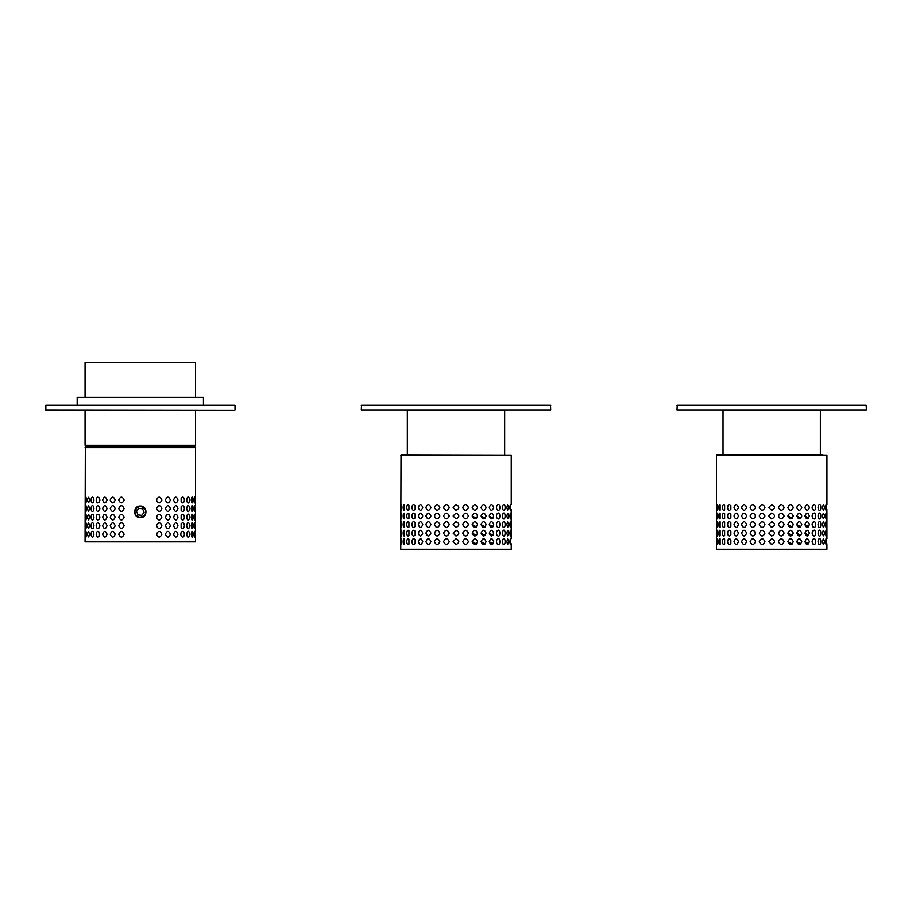 <?xml version="1.0" encoding="UTF-8"?>
<svg xmlns="http://www.w3.org/2000/svg" width="912" height="912" viewBox="0 0 912 912"><rect width="100%" height="100%" fill="white"/><g stroke="black" fill="none" stroke-linecap="round" stroke-linejoin="round"><path stroke-width="1.37" d="M195.556 397.165L195.556 362.44L85.067 362.44L85.067 397.165M85.067 445.318L195.556 445.318L194.233 446.629L86.378 446.629L85.067 445.318L85.067 410.32M132.536 410.32L129.903 410.32M139.673 410.32L133.38 410.32M150.89 410.32L149.557 410.32M213.932 410.32L152.68 410.32M147.641 410.32L144.974 410.32M45.6 405.327L234.749 405.065L45.862 405.065L45.862 410.32L216.68 410.32M84.406 410.32L128.102 410.32M142.386 410.32L143.047 410.32M77.167 405.065L77.167 397.165L203.444 397.165L203.444 405.065M361.289 410.058L550.711 410.058L361.289 410.058L361.551 405.065L550.449 405.065L550.711 410.058M511.21 543.78L511.244 549.298L400.756 549.298L401.018 454.849L511.244 455.111L400.756 455.111M401.166 507.46L401.679 510.367L401.679 504.564L401.166 507.46M403.172 507.46C403.252 509.717 403.663 510.64 404.426 510.23L404.426 504.701C403.663 504.29 403.252 505.214 403.172 507.46M406.786 507.46C406.991 510.025 407.71 510.857 408.941 509.945L408.941 504.974C407.71 504.074 406.991 504.895 406.786 507.46M411.893 507.46C412.384 510.492 413.478 511.108 415.154 509.295L415.154 505.624C413.478 503.823 412.384 504.439 411.893 507.46M418.334 507.46C419.748 511.244 421.219 511.244 422.735 507.471C421.219 503.686 419.759 503.686 418.334 507.46M425.927 507.46C427.546 511.244 429.199 511.244 430.897 507.471C429.21 503.686 427.546 503.686 425.927 507.46M434.431 507.46C436.198 511.244 437.999 511.244 439.835 507.471C438.011 503.686 436.21 503.686 434.431 507.46M443.585 507.46C445.455 511.244 447.347 511.244 449.251 507.471C447.359 503.686 445.466 503.686 443.585 507.46M453.127 507.46L456 510.401C459.716 508.44 459.716 506.479 456 504.518L453.127 507.46M462.749 507.46C464.653 511.244 466.534 511.244 468.415 507.471C466.545 503.686 464.653 503.686 462.749 507.46M472.165 507.46C474.001 511.244 475.79 511.244 477.569 507.471C475.802 503.686 474.001 503.686 472.165 507.46M481.103 507.46C482.79 511.244 484.454 511.244 486.073 507.471C484.454 503.686 482.801 503.686 481.103 507.46M489.265 507.46C490.781 511.244 492.252 511.244 493.666 507.471C492.252 503.686 490.781 503.686 489.265 507.46M496.413 507.46L496.846 509.295C500.836 514.471 500.848 500.46 496.846 505.624L496.413 507.46M502.341 507.46L503.059 509.945C505.784 512.897 505.784 502.033 503.059 504.974L502.341 507.46M506.867 507.46L507.574 510.23C509.192 508.383 509.192 506.536 507.574 504.701L506.867 507.46M509.831 507.46L510.321 510.367L510.321 504.564L509.831 507.46M511.21 509.58L511.244 538.718M492.947 518.221L489.265 516.01C490.781 519.794 492.252 519.794 493.666 516.021C492.252 512.236 490.781 512.236 489.265 516.01M485.161 518.312L481.103 516.01C482.79 519.794 484.454 519.794 486.073 516.021C484.454 512.236 482.801 512.236 481.103 516.01M476.543 518.335L472.165 516.01C474.001 519.794 475.79 519.794 477.569 516.021C475.802 512.236 474.001 512.236 472.165 516.01M401.166 516.01L401.679 518.917L401.679 513.114L401.166 516.01M403.172 516.01C403.252 518.267 403.663 519.19 404.426 518.78L404.426 513.251C403.663 512.84 403.252 513.764 403.172 516.01M406.786 516.01C406.991 518.575 407.71 519.407 408.941 518.495L408.941 513.524C407.71 512.624 406.991 513.445 406.786 516.01M411.893 516.01C412.384 519.042 413.478 519.658 415.154 517.845L415.154 514.174C413.478 512.373 412.384 512.989 411.893 516.01M418.334 516.01C419.748 519.794 421.219 519.794 422.735 516.021C421.219 512.236 419.759 512.236 418.334 516.01M425.927 516.01C427.546 519.794 429.199 519.794 430.897 516.021C429.21 512.236 427.546 512.236 425.927 516.01M434.431 516.01C436.198 519.794 437.999 519.794 439.835 516.021C438.011 512.236 436.21 512.236 434.431 516.01M443.585 516.01C445.455 519.794 447.347 519.794 449.251 516.021C447.359 512.236 445.466 512.236 443.585 516.01M453.127 516.01L456 518.951C459.716 516.99 459.716 515.029 456 513.068L453.127 516.01M462.749 516.01C464.653 519.794 466.534 519.794 468.415 516.021C466.545 512.236 464.653 512.236 462.749 516.01M496.413 516.01L496.846 517.845C500.836 523.021 500.848 509.01 496.846 514.174L496.413 516.01M502.341 516.01L503.059 518.495C505.784 521.447 505.784 510.583 503.059 513.524L502.341 516.01M506.867 516.01L507.574 518.78C509.192 516.933 509.192 515.086 507.574 513.251L506.867 516.01M509.831 516.01L510.321 518.917L510.321 513.114L509.831 516.01M511.21 518.13L511.244 513.068M492.947 526.771L489.265 524.56C490.781 528.344 492.252 528.344 493.666 524.571C492.252 520.786 490.781 520.786 489.265 524.56M485.161 526.862L481.103 524.56C482.79 528.344 484.454 528.344 486.073 524.571C484.454 520.786 482.801 520.786 481.103 524.56M476.543 526.885L472.165 524.56C474.001 528.344 475.79 528.344 477.569 524.571C475.802 520.786 474.001 520.786 472.165 524.56M401.166 524.56L401.679 527.467L401.679 521.664L401.166 524.56M403.172 524.56C403.252 526.817 403.663 527.74 404.426 527.33L404.426 521.801C403.663 521.39 403.252 522.314 403.172 524.56M406.786 524.56C406.991 527.125 407.71 527.957 408.941 527.045L408.941 522.074C407.71 521.174 406.991 521.995 406.786 524.56M411.893 524.56C412.384 527.592 413.478 528.208 415.154 526.395L415.154 522.724C413.478 520.923 412.384 521.539 411.893 524.56M418.334 524.56C419.748 528.344 421.219 528.344 422.735 524.571C421.219 520.786 419.759 520.786 418.334 524.56M425.927 524.56C427.546 528.344 429.199 528.344 430.897 524.571C429.21 520.786 427.546 520.786 425.927 524.56M434.431 524.56C436.198 528.344 437.999 528.344 439.835 524.571C438.011 520.786 436.21 520.786 434.431 524.56M443.585 524.56C445.455 528.344 447.347 528.344 449.251 524.571C447.359 520.786 445.466 520.786 443.585 524.56M453.127 524.56L456 527.501C459.716 525.54 459.716 523.579 456 521.618L453.127 524.56M462.749 524.56C464.653 528.344 466.534 528.344 468.415 524.571C466.545 520.786 464.653 520.786 462.749 524.56M496.413 524.56L496.846 526.395C500.836 531.571 500.848 517.56 496.846 522.724L496.413 524.56M502.341 524.56L503.059 527.045C505.784 529.997 505.784 519.133 503.059 522.074L502.341 524.56M506.867 524.56L507.574 527.33C509.192 525.483 509.192 523.636 507.574 521.801L506.867 524.56M509.831 524.56L510.321 527.467L510.321 521.664L509.831 524.56M511.21 526.68L511.244 521.618M492.947 535.321L489.265 533.11C490.781 536.894 492.252 536.894 493.666 533.121C492.252 529.336 490.781 529.336 489.265 533.11M485.161 535.412L481.103 533.11C482.79 536.894 484.454 536.894 486.073 533.121C484.454 529.336 482.801 529.336 481.103 533.11M476.543 535.435L472.165 533.11C474.001 536.894 475.79 536.894 477.569 533.121C475.802 529.336 474.001 529.336 472.165 533.11M401.166 533.11L401.679 536.017L401.679 530.214L401.166 533.11M403.172 533.11C403.252 535.367 403.663 536.29 404.426 535.88L404.426 530.351C403.663 529.94 403.252 530.864 403.172 533.11M406.786 533.11C406.991 535.675 407.71 536.507 408.941 535.595L408.941 530.624C407.71 529.724 406.991 530.545 406.786 533.11M411.893 533.11C412.384 536.142 413.478 536.758 415.154 534.945L415.154 531.274C413.478 529.473 412.384 530.089 411.893 533.11M418.334 533.11C419.748 536.894 421.219 536.894 422.735 533.121C421.219 529.336 419.759 529.336 418.334 533.11M425.927 533.11C427.546 536.894 429.199 536.894 430.897 533.121C429.21 529.336 427.546 529.336 425.927 533.11M434.431 533.11C436.198 536.894 437.999 536.894 439.835 533.121C438.011 529.336 436.21 529.336 434.431 533.11M443.585 533.11C445.455 536.894 447.347 536.894 449.251 533.121C447.359 529.336 445.466 529.336 443.585 533.11M453.127 533.11L456 536.051C459.716 534.09 459.716 532.129 456 530.168L453.127 533.11M462.749 533.11C464.653 536.894 466.534 536.894 468.415 533.121C466.545 529.336 464.653 529.336 462.749 533.11M496.413 533.11L496.846 534.945C500.836 540.121 500.848 526.11 496.846 531.274L496.413 533.11M502.341 533.11L503.059 535.595C505.784 538.547 505.784 527.683 503.059 530.624L502.341 533.11M506.867 533.11L507.574 535.88C509.192 534.033 509.192 532.186 507.574 530.351L506.867 533.11M509.831 533.11L510.321 536.017L510.321 530.214L509.831 533.11M511.21 535.23L511.244 530.168M509.831 541.66L510.321 544.567L510.321 538.764L509.831 541.66M506.867 541.66L507.574 544.43C509.192 542.583 509.192 540.736 507.574 538.901L506.867 541.66M502.341 541.66L503.059 544.145C505.784 547.097 505.784 536.233 503.059 539.174L502.341 541.66M496.413 541.66L496.846 543.495C500.836 548.671 500.848 534.66 496.846 539.824L496.413 541.66M489.265 541.66C490.781 545.444 492.252 545.444 493.666 541.671C492.252 537.886 490.781 537.886 489.265 541.66L492.947 543.871M481.103 541.66C482.79 545.444 484.454 545.444 486.073 541.671C484.454 537.886 482.801 537.886 481.103 541.66L485.161 543.962M472.165 541.66C474.001 545.444 475.79 545.444 477.569 541.671C475.802 537.886 474.001 537.886 472.165 541.66L476.543 543.985M462.749 541.66C464.653 545.444 466.534 545.444 468.415 541.671C466.545 537.886 464.653 537.886 462.749 541.66M453.127 541.66L456 544.601C459.716 542.64 459.716 540.679 456 538.718L453.127 541.66M443.585 541.66C445.455 545.444 447.347 545.444 449.251 541.671C447.359 537.886 445.466 537.886 443.585 541.66M434.431 541.66C436.198 545.444 437.999 545.444 439.835 541.671C438.011 537.886 436.21 537.886 434.431 541.66M425.927 541.66C427.546 545.444 429.199 545.444 430.897 541.671C429.21 537.886 427.546 537.886 425.927 541.66M418.334 541.66C419.748 545.444 421.219 545.444 422.735 541.671C421.219 537.886 419.759 537.886 418.334 541.66M411.893 541.66C412.384 544.692 413.478 545.308 415.154 543.495L415.154 539.824C413.478 538.023 412.384 538.639 411.893 541.66M406.786 541.66C406.991 544.225 407.71 545.057 408.941 544.145L408.941 539.174C407.71 538.274 406.991 539.095 406.786 541.66M403.172 541.66C403.252 543.917 403.663 544.84 404.426 544.43L404.426 538.901C403.663 538.49 403.252 539.414 403.172 541.66M401.166 541.66L401.679 544.567L401.679 538.764L401.166 541.66M511.244 549.298L400.756 549.298M195.145 500.038L194.632 497.131L194.632 502.934L195.145 500.038M195.145 508.588L194.632 505.681L194.632 511.484L195.145 508.588M195.145 517.138L194.632 514.231L194.632 520.034L195.145 517.138M195.145 525.688L194.632 522.781L194.632 528.584L195.145 525.688M193.139 500.038C193.059 497.781 192.649 496.858 191.885 497.268L191.167 500.038L191.885 502.797C192.637 503.207 193.059 502.284 193.139 500.038M193.139 508.588C193.059 506.331 192.649 505.408 191.885 505.818L191.167 508.588L191.885 511.347C192.637 511.757 193.059 510.834 193.139 508.588M193.139 517.138C193.059 514.881 192.649 513.958 191.885 514.368L191.167 517.138L191.885 519.897C192.637 520.307 193.059 519.384 193.139 517.138M193.139 525.688C193.059 523.431 192.649 522.508 191.885 522.918L191.167 525.688L191.885 528.447C192.637 528.857 193.059 527.934 193.139 525.688M186.652 500.038L187.37 502.512C190.095 505.465 190.095 494.6 187.37 497.553L186.652 500.038M186.652 508.588L187.37 511.062C190.095 514.015 190.095 503.15 187.37 506.103L186.652 508.588M186.652 517.138L187.37 519.612C190.095 522.565 190.095 511.7 187.37 514.653L186.652 517.138M186.652 525.688L187.37 528.162C190.095 531.115 190.095 520.25 187.37 523.203L186.652 525.688M184.418 500.038C183.928 497.006 182.833 496.39 181.146 498.203L181.146 501.862C182.833 503.675 183.916 503.059 184.418 500.038M184.418 508.588C183.928 505.556 182.833 504.94 181.146 506.753L181.146 510.412C182.833 512.225 183.916 511.609 184.418 508.588M184.418 517.138C183.928 514.106 182.833 513.49 181.146 515.303L181.146 518.962C182.833 520.775 183.916 520.159 184.418 517.138M184.418 525.688C183.928 522.656 182.833 522.04 181.146 523.853L181.146 527.512C182.833 529.325 183.916 528.709 184.418 525.688M177.977 500.038C176.563 496.253 175.093 496.253 173.565 500.038C175.093 503.812 176.552 503.812 177.977 500.038M177.977 508.588C176.563 504.803 175.093 504.803 173.565 508.588C175.093 512.362 176.552 512.362 177.977 508.588M177.977 517.138C176.563 513.353 175.093 513.353 173.565 517.138C175.093 520.912 176.552 520.912 177.977 517.138M177.977 525.688C176.563 521.903 175.093 521.903 173.565 525.688C175.093 529.462 176.552 529.462 177.977 525.688M165.403 500.038C167.101 503.812 168.766 503.812 170.384 500.038C168.766 496.253 167.113 496.253 165.403 500.038M165.403 508.588C167.101 512.362 168.766 512.362 170.384 508.588C168.766 504.803 167.113 504.803 165.403 508.588M165.403 517.138C167.101 520.912 168.766 520.912 170.384 517.138C168.766 513.353 167.113 513.353 165.403 517.138M165.403 525.688C167.101 529.462 168.766 529.462 170.384 525.688C168.766 521.903 167.113 521.903 165.403 525.688M161.88 500.038C160.102 496.253 158.312 496.253 156.476 500.027C158.3 503.812 160.102 503.812 161.88 500.038M161.88 508.588C160.102 504.803 158.312 504.803 156.476 508.577C158.3 512.362 160.102 512.362 161.88 508.588M161.88 517.138C160.102 513.353 158.312 513.353 156.476 517.127C158.3 520.912 160.102 520.912 161.88 517.138M161.88 525.688C160.102 521.903 158.312 521.903 156.476 525.677C158.3 529.462 160.102 529.462 161.88 525.688M124.135 500.038C122.311 496.253 120.509 496.253 118.742 500.038C120.509 503.812 122.311 503.812 124.135 500.038M124.135 508.588C122.311 504.803 120.509 504.803 118.742 508.588C120.509 512.362 122.311 512.362 124.135 508.588M124.135 517.138C122.311 513.353 120.509 513.353 118.742 517.138C120.509 520.912 122.311 520.912 124.135 517.138M124.135 525.688C122.311 521.903 120.509 521.903 118.742 525.688C120.509 529.462 122.311 529.462 124.135 525.688M110.238 500.038C111.845 503.812 113.51 503.812 115.208 500.038C113.51 496.253 111.857 496.253 110.238 500.038M110.238 508.588C111.845 512.362 113.51 512.362 115.208 508.588C113.51 504.803 111.857 504.803 110.238 508.588M110.238 517.138C111.845 520.912 113.51 520.912 115.208 517.138C113.51 513.353 111.857 513.353 110.238 517.138M110.238 525.688C111.845 529.462 113.51 529.462 115.208 525.688C113.51 521.903 111.857 521.903 110.238 525.688M107.046 500.038C105.53 496.253 104.059 496.253 102.646 500.038C104.059 503.812 105.53 503.812 107.046 500.038M107.046 508.588C105.53 504.803 104.059 504.803 102.646 508.588C104.059 512.362 105.53 512.362 107.046 508.588M107.046 517.138C105.53 513.353 104.059 513.353 102.646 517.138C104.059 520.912 105.53 520.912 107.046 517.138M107.046 525.688C105.53 521.903 104.059 521.903 102.646 525.688C104.059 529.462 105.53 529.462 107.046 525.688M99.887 500.038L99.465 498.203C97.789 496.39 96.695 497.006 96.193 500.038C96.695 503.059 97.778 503.675 99.465 501.862L99.887 500.038M99.887 508.588L99.465 506.753C97.789 504.94 96.695 505.556 96.193 508.588C96.695 511.609 97.778 512.225 99.465 510.412L99.887 508.588M99.887 517.138L99.465 515.303C97.789 513.49 96.695 514.106 96.193 517.138C96.695 520.159 97.778 520.775 99.465 518.962L99.887 517.138M99.887 525.688L99.465 523.853C97.789 522.04 96.695 522.656 96.193 525.688C96.695 528.709 97.778 529.325 99.465 527.512L99.887 525.688M93.959 500.038L93.252 497.553C92.021 496.641 91.303 497.462 91.086 500.038C91.291 502.603 92.021 503.424 93.252 502.512L93.959 500.038M93.959 508.588L93.252 506.103C92.021 505.191 91.303 506.012 91.086 508.588C91.291 511.153 92.021 511.974 93.252 511.062L93.959 508.588M93.959 517.138L93.252 514.653C92.021 513.741 91.303 514.562 91.086 517.138C91.291 519.703 92.021 520.524 93.252 519.612L93.959 517.138M93.959 525.688L93.252 523.203C92.021 522.291 91.303 523.112 91.086 525.688C91.291 528.253 92.021 529.074 93.252 528.162L93.959 525.688M89.444 500.038L88.726 497.268C87.119 499.115 87.119 500.962 88.726 502.797L89.444 500.038M89.444 508.588L88.726 505.818C87.119 507.665 87.119 509.512 88.726 511.347L89.444 508.588M89.444 517.138L88.726 514.368C87.119 516.215 87.119 518.062 88.726 519.897L89.444 517.138M89.444 525.688L88.726 522.918C87.119 524.765 87.119 526.612 88.726 528.447L89.444 525.688M86.469 500.038L85.979 497.131L85.979 502.934L86.469 500.038M86.469 508.588L85.979 505.681L85.979 511.484L86.469 508.588M86.469 517.138L85.979 514.231L85.979 520.034L86.469 517.138M86.469 525.688L85.979 522.781L85.979 528.584L86.469 525.688M195.476 534.238L195.556 541.865L85.067 541.865L85.329 447.416L195.293 447.416L85.329 447.416M192.82 497.758L192.58 502.751M192.82 506.308L192.58 511.301M192.82 514.858L192.58 519.851M192.82 523.408L192.58 528.401M195.476 500.038L195.556 505.647M195.476 508.588L195.556 514.197M195.476 517.138L195.556 522.747M195.476 525.688L195.556 531.297M195.556 541.865L85.067 541.865M194.142 534.238L194.632 537.134L195.145 534.238L194.632 531.331L194.142 534.238M191.167 534.238L191.885 536.997C192.637 537.407 193.059 536.484 193.139 534.238C193.059 531.981 192.649 531.058 191.885 531.468L191.167 534.238M186.652 534.238L187.37 536.712C190.095 539.665 190.095 528.8 187.37 531.753L186.652 534.238M180.724 534.238L181.146 536.062C182.833 537.875 183.916 537.259 184.418 534.238C183.928 531.206 182.833 530.59 181.146 532.403L180.724 534.238M173.565 534.238C175.093 538.012 176.552 538.012 177.977 534.238C176.563 530.453 175.093 530.453 173.565 534.238M165.403 534.238C167.101 538.012 168.766 538.012 170.384 534.238C168.766 530.453 167.113 530.453 165.403 534.238M161.88 534.238C160.102 530.453 158.312 530.453 156.476 534.227C158.3 538.012 160.102 538.012 161.88 534.238M118.742 534.238C120.509 538.012 122.311 538.012 124.135 534.238C122.311 530.453 120.509 530.453 118.742 534.238M110.238 534.238C111.845 538.012 113.51 538.012 115.208 534.238C113.51 530.453 111.857 530.453 110.238 534.238M102.646 534.238C104.059 538.012 105.53 538.012 107.046 534.238C105.53 530.453 104.059 530.453 102.646 534.238M96.193 534.238C96.695 537.259 97.778 537.875 99.465 536.062L99.465 532.403C97.789 530.59 96.695 531.206 96.193 534.238M91.086 534.238C91.291 536.803 92.021 537.624 93.252 536.712L93.959 534.238L93.252 531.753C92.021 530.841 91.303 531.662 91.086 534.238M89.444 534.238L88.726 531.468C87.119 533.315 87.119 535.162 88.726 536.997L89.444 534.238M86.469 534.238L85.979 531.331L85.979 537.134L86.469 534.238M192.82 531.958L192.58 536.951M140.311 506.08C147.801 505.727 147.801 518.016 140.311 517.663C132.81 518.016 132.81 505.727 140.311 506.08M134.782 511.871L135.991 515.314L139.753 517.366L143.731 516.203C146.182 513.832 146.467 511.222 144.575 508.372L140.676 506.354L136.891 507.539L134.782 511.871M145.829 511.917A5.529 5.529 0 0 0 136.367 507.995M138.772 508.394L136.538 511.461L138.065 514.938L141.839 515.348L144.085 512.282L142.546 508.805L138.772 508.394M143.503 507.505A5.404 5.404 0 0 0 135.945 508.679A5.404 5.404 0 0 0 137.119 516.238A5.404 5.404 0 0 0 144.666 515.063A5.404 5.404 0 0 0 143.503 507.505M676.989 410.058L866.4 410.058L676.989 410.058L677.251 405.065L866.138 405.065L866.4 410.058M826.899 543.78L826.933 549.298L716.444 549.298L716.444 455.111L720.389 454.849M716.855 507.46L717.368 510.367L717.368 504.564L716.855 507.46M718.861 507.46C718.941 509.717 719.363 510.64 720.115 510.23L720.115 504.701C719.363 504.29 718.941 505.214 718.861 507.46M722.475 507.46C722.68 510.025 723.398 510.857 724.63 509.945L724.63 504.974C723.398 504.074 722.68 504.895 722.475 507.46M727.582 507.46C728.072 510.492 729.167 511.108 730.854 509.295L730.854 505.624C729.167 503.823 728.084 504.439 727.582 507.46M734.023 507.46C735.437 511.244 736.907 511.244 738.435 507.471C736.919 503.686 735.448 503.686 734.023 507.46M741.616 507.46C743.234 511.244 744.899 511.244 746.597 507.471C744.899 503.686 743.246 503.686 741.616 507.46M750.12 507.46C751.898 511.244 753.688 511.244 755.524 507.471C753.7 503.686 751.898 503.686 750.12 507.46M759.286 507.46C761.155 511.244 763.036 511.244 764.94 507.471C763.048 503.686 761.155 503.686 759.286 507.46M768.816 507.46L771.689 510.401C775.405 508.44 775.405 506.479 771.689 504.518L768.816 507.46M778.449 507.46C780.341 511.244 782.222 511.244 784.103 507.471C782.234 503.686 780.353 503.686 778.449 507.46M787.865 507.46C789.689 511.244 791.491 511.244 793.258 507.471C791.491 503.686 789.689 503.686 787.865 507.46M796.792 507.46C798.49 511.244 800.143 511.244 801.762 507.471C800.155 503.686 798.49 503.686 796.792 507.46M804.954 507.46C806.47 511.244 807.941 511.244 809.354 507.471C807.941 503.686 806.482 503.686 804.954 507.46M812.113 507.46L812.535 509.295C816.525 514.471 816.536 500.46 812.535 505.624L812.113 507.46M818.041 507.46L818.748 509.945C821.473 512.897 821.484 502.033 818.748 504.974L818.041 507.46M822.556 507.46L823.274 510.23C824.881 508.383 824.881 506.536 823.274 504.701L822.556 507.46M825.531 507.46L826.021 510.367L826.021 504.564L825.531 507.46M826.899 509.58L826.933 538.718M808.636 518.221L804.954 516.01C806.47 519.794 807.941 519.794 809.354 516.021C807.941 512.236 806.482 512.236 804.954 516.01M800.85 518.312L796.792 516.01C798.49 519.794 800.143 519.794 801.762 516.021C800.155 512.236 798.49 512.236 796.792 516.01M792.243 518.335L787.865 516.01C789.689 519.794 791.491 519.794 793.258 516.021C791.491 512.236 789.689 512.236 787.865 516.01M716.855 516.01L717.368 518.917L717.368 513.114L716.855 516.01M718.861 516.01C718.941 518.267 719.363 519.19 720.115 518.78L720.115 513.251C719.363 512.84 718.941 513.764 718.861 516.01M722.475 516.01C722.68 518.575 723.398 519.407 724.63 518.495L724.63 513.524C723.398 512.624 722.68 513.445 722.475 516.01M727.582 516.01C728.072 519.042 729.167 519.658 730.854 517.845L730.854 514.174C729.167 512.373 728.084 512.989 727.582 516.01M734.023 516.01C735.437 519.794 736.907 519.794 738.435 516.021C736.919 512.236 735.448 512.236 734.023 516.01M741.616 516.01C743.234 519.794 744.899 519.794 746.597 516.021C744.899 512.236 743.246 512.236 741.616 516.01M750.12 516.01C751.898 519.794 753.688 519.794 755.524 516.021C753.7 512.236 751.898 512.236 750.12 516.01M759.286 516.01C761.155 519.794 763.036 519.794 764.94 516.021C763.048 512.236 761.155 512.236 759.286 516.01M768.816 516.01L771.689 518.951C775.405 516.99 775.405 515.029 771.689 513.068L768.816 516.01M778.449 516.01C780.341 519.794 782.222 519.794 784.103 516.021C782.234 512.236 780.353 512.236 778.449 516.01M812.113 516.01L812.535 517.845C816.525 523.021 816.536 509.01 812.535 514.174L812.113 516.01M818.041 516.01L818.748 518.495C821.473 521.447 821.484 510.583 818.748 513.524L818.041 516.01M822.556 516.01L823.274 518.78C824.881 516.933 824.881 515.086 823.274 513.251L822.556 516.01M825.531 516.01L826.021 518.917L826.021 513.114L825.531 516.01M826.899 518.13L826.933 513.068M808.636 526.771L804.954 524.56C806.47 528.344 807.941 528.344 809.354 524.571C807.941 520.786 806.482 520.786 804.954 524.56M800.85 526.862L796.792 524.56C798.49 528.344 800.143 528.344 801.762 524.571C800.155 520.786 798.49 520.786 796.792 524.56M792.243 526.885L787.865 524.56C789.689 528.344 791.491 528.344 793.258 524.571C791.491 520.786 789.689 520.786 787.865 524.56M716.855 524.56L717.368 527.467L717.368 521.664L716.855 524.56M718.861 524.56C718.941 526.817 719.363 527.74 720.115 527.33L720.115 521.801C719.363 521.39 718.941 522.314 718.861 524.56M722.475 524.56C722.68 527.125 723.398 527.957 724.63 527.045L724.63 522.074C723.398 521.174 722.68 521.995 722.475 524.56M727.582 524.56C728.072 527.592 729.167 528.208 730.854 526.395L730.854 522.724C729.167 520.923 728.084 521.539 727.582 524.56M734.023 524.56C735.437 528.344 736.907 528.344 738.435 524.571C736.919 520.786 735.448 520.786 734.023 524.56M741.616 524.56C743.234 528.344 744.899 528.344 746.597 524.571C744.899 520.786 743.246 520.786 741.616 524.56M750.12 524.56C751.898 528.344 753.688 528.344 755.524 524.571C753.7 520.786 751.898 520.786 750.12 524.56M759.286 524.56C761.155 528.344 763.036 528.344 764.94 524.571C763.048 520.786 761.155 520.786 759.286 524.56M768.816 524.56L771.689 527.501C775.405 525.54 775.405 523.579 771.689 521.618L768.816 524.56M778.449 524.56C780.341 528.344 782.222 528.344 784.103 524.571C782.234 520.786 780.353 520.786 778.449 524.56M812.113 524.56L812.535 526.395C816.525 531.571 816.536 517.56 812.535 522.724L812.113 524.56M818.041 524.56L818.748 527.045C821.473 529.997 821.484 519.133 818.748 522.074L818.041 524.56M822.556 524.56L823.274 527.33C824.881 525.483 824.881 523.636 823.274 521.801L822.556 524.56M825.531 524.56L826.021 527.467L826.021 521.664L825.531 524.56M826.899 526.68L826.933 521.618M808.636 535.321L804.954 533.11C806.47 536.894 807.941 536.894 809.354 533.121C807.941 529.336 806.482 529.336 804.954 533.11M800.85 535.412L796.792 533.11C798.49 536.894 800.143 536.894 801.762 533.121C800.155 529.336 798.49 529.336 796.792 533.11M792.243 535.435L787.865 533.11C789.689 536.894 791.491 536.894 793.258 533.121C791.491 529.336 789.689 529.336 787.865 533.11M716.855 533.11L717.368 536.017L717.368 530.214L716.855 533.11M718.861 533.11C718.941 535.367 719.363 536.29 720.115 535.88L720.115 530.351C719.363 529.94 718.941 530.864 718.861 533.11M722.475 533.11C722.68 535.675 723.398 536.507 724.63 535.595L724.63 530.624C723.398 529.724 722.68 530.545 722.475 533.11M727.582 533.11C728.072 536.142 729.167 536.758 730.854 534.945L730.854 531.274C729.167 529.473 728.084 530.089 727.582 533.11M734.023 533.11C735.437 536.894 736.907 536.894 738.435 533.121C736.919 529.336 735.448 529.336 734.023 533.11M741.616 533.11C743.234 536.894 744.899 536.894 746.597 533.121C744.899 529.336 743.246 529.336 741.616 533.11M750.12 533.11C751.898 536.894 753.688 536.894 755.524 533.121C753.7 529.336 751.898 529.336 750.12 533.11M759.286 533.11C761.155 536.894 763.036 536.894 764.94 533.121C763.048 529.336 761.155 529.336 759.286 533.11M768.816 533.11L771.689 536.051C775.405 534.09 775.405 532.129 771.689 530.168L768.816 533.11M778.449 533.11C780.341 536.894 782.222 536.894 784.103 533.121C782.234 529.336 780.353 529.336 778.449 533.11M812.113 533.11L812.535 534.945C816.525 540.121 816.536 526.11 812.535 531.274L812.113 533.11M818.041 533.11L818.748 535.595C821.473 538.547 821.484 527.683 818.748 530.624L818.041 533.11M822.556 533.11L823.274 535.88C824.881 534.033 824.881 532.186 823.274 530.351L822.556 533.11M825.531 533.11L826.021 536.017L826.021 530.214L825.531 533.11M826.899 535.23L826.933 530.168M825.531 541.66L826.021 544.567L826.021 538.764L825.531 541.66M822.556 541.66L823.274 544.43C824.881 542.583 824.881 540.736 823.274 538.901L822.556 541.66M818.041 541.66L818.748 544.145C821.473 547.097 821.484 536.233 818.748 539.174L818.041 541.66M812.113 541.66L812.535 543.495C816.525 548.671 816.536 534.66 812.535 539.824L812.113 541.66M804.954 541.66C806.47 545.444 807.941 545.444 809.354 541.671C807.941 537.886 806.482 537.886 804.954 541.66L808.636 543.871M796.792 541.66C798.49 545.444 800.143 545.444 801.762 541.671C800.155 537.886 798.49 537.886 796.792 541.66L800.85 543.962M787.865 541.66C789.689 545.444 791.491 545.444 793.258 541.671C791.491 537.886 789.689 537.886 787.865 541.66L792.243 543.985M778.449 541.66C780.341 545.444 782.222 545.444 784.103 541.671C782.234 537.886 780.353 537.886 778.449 541.66M768.816 541.66L771.689 544.601C775.405 542.64 775.405 540.679 771.689 538.718L768.816 541.66M759.286 541.66C761.155 545.444 763.036 545.444 764.94 541.671C763.048 537.886 761.155 537.886 759.286 541.66M750.12 541.66C751.898 545.444 753.688 545.444 755.524 541.671C753.7 537.886 751.898 537.886 750.12 541.66M741.616 541.66C743.234 545.444 744.899 545.444 746.597 541.671C744.899 537.886 743.246 537.886 741.616 541.66M734.023 541.66C735.437 545.444 736.907 545.444 738.435 541.671C736.919 537.886 735.448 537.886 734.023 541.66M727.582 541.66C728.072 544.692 729.167 545.308 730.854 543.495L730.854 539.824C729.167 538.023 728.084 538.639 727.582 541.66M722.475 541.66C722.68 544.225 723.398 545.057 724.63 544.145L724.63 539.174C723.398 538.274 722.68 539.095 722.475 541.66M718.861 541.66C718.941 543.917 719.363 544.84 720.115 544.43L720.115 538.901C719.363 538.49 718.941 539.414 718.861 541.66M716.855 541.66L717.368 544.567L717.368 538.764L716.855 541.66M822.989 454.849L716.707 454.849M826.933 549.298L716.444 549.298M45.6 410.058L234.749 410.32M361.289 405.327L550.711 405.327M407.333 454.849L407.333 410.582L504.667 410.582L504.667 454.849M195.556 497.097L195.556 447.678L85.067 447.678M723.022 454.849L723.022 410.582L820.367 410.582L820.367 454.849M676.989 405.327L866.4 405.327M826.933 504.518L826.933 455.111L716.444 455.111M195.556 445.318L195.556 410.32M235.011 405.327L235.011 410.058M511.244 504.518L511.244 455.111M136.891 507.528L140.676 506.354M135.991 515.314L139.753 517.366L143.743 516.203M144.575 508.372L141.668 506.513"/></g></svg>
